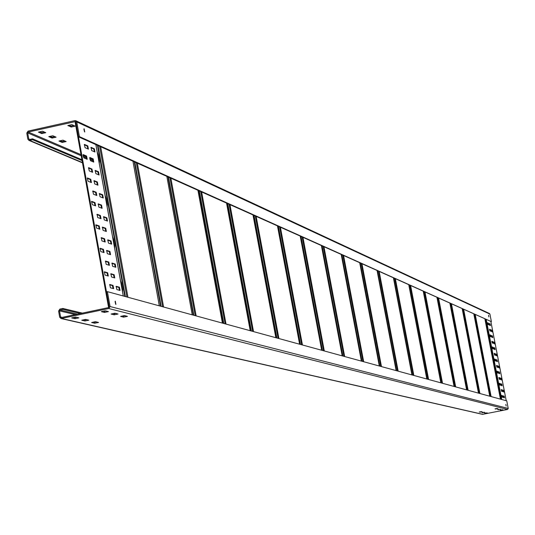 <?xml version="1.0" encoding="UTF-8"?>
<svg xmlns="http://www.w3.org/2000/svg" width="535" height="535" viewBox="0 0 535 535"><rect width="100%" height="100%" fill="white"/><g stroke="black" fill="none" stroke-linecap="round" stroke-linejoin="round"><path stroke-width="0.8" d="M78.484 136.826L79.401 136.626L76.746 121.92L75.723 120.696L74.853 120.642L28.067 131.108L26.777 133.095L27.853 139.147L28.923 140.391L32.682 139.762L32.515 138.832L29.565 139.488L28.763 138.946L27.68 132.894L28.235 132.045L75.395 121.599L78.484 136.826L491.384 321.649L489.92 314.112L489.378 313.477L75.983 120.816M71.884 124.642L75.134 126.14L71.349 127.022L67.798 125.551L71.884 124.642M45.809 132.68L41.757 133.583L38.393 132.125L42.466 131.222L45.809 132.68M56.095 137.167L52.089 138.063L48.805 136.632L52.831 135.743L56.095 137.167M66.139 141.554L62.18 142.43L58.97 141.039L62.956 140.163L66.139 141.554M68.988 125.243L70.887 126.113L73.776 125.511M39.63 131.811L41.596 132.66L44.425 132.078M50.029 136.325L51.928 137.147L54.724 136.572M60.181 140.732L62.02 141.534L64.782 140.959M32.515 138.832L81.909 159.718M32.682 139.762L82.069 160.6M79.401 136.626L491.384 321.649M488.535 315.215L488.87 316.901L488.529 315.215M84.122 128.741L84.757 131.998L84.122 128.741M84.497 131.764L83.881 129.062M500.546 409.322L497.644 409.522L500.533 409.268M80.424 313.543L63.03 309.39L60.06 310.019L59.499 310.875L60.595 317.001L61.184 317.576L108.605 307.578L109.167 306.729L106.478 291.842L107.395 291.642L110.083 306.535L108.779 308.528L507.561 409.462L482.537 414.351M122.468 315.978L125.618 315.797M112.965 313.624L116.195 313.45M103.242 311.209L106.545 311.042M93.538 322.077L96.634 321.903M83.714 319.803L86.891 319.629M73.649 317.469L76.906 317.308M63.03 309.39L62.856 308.448L59.887 309.076L58.589 311.069L59.679 317.195L61.057 318.532L108.779 308.528M502.265 409.75L503.121 409.964L500.245 410.164L502.265 409.75M497.055 408.452L497.938 408.673L495.009 408.874L497.055 408.452M124.354 315.583L127.464 316.359L123.612 317.141L120.609 316.399L124.354 315.583M114.878 313.222L118.061 314.018L114.169 314.807L111.093 314.045L114.878 313.222M105.174 310.802L108.431 311.617L104.492 312.42L101.342 311.637L105.174 310.802M486.683 412.873L487.572 413.08L484.663 413.281L486.683 412.873M484.001 412.244L484.897 412.452L481.968 412.659L484.001 412.244M481.286 411.616L482.195 411.823L479.24 412.03L481.286 411.616M95.337 321.702L98.554 322.451L94.715 323.227L91.605 322.511L95.337 321.702M85.533 319.415L88.823 320.184L84.945 320.973L81.761 320.238L85.533 319.415M75.495 317.074L78.866 317.864L74.94 318.666L71.677 317.91L75.495 317.074M82.383 313.129L62.856 308.448M107.395 291.642L506.765 400.862L508.237 408.446L507.561 409.462M505.842 404.386L506.17 406.085L505.836 404.386M115.299 301.158L115.921 304.442L115.299 301.158M115.66 304.214L115.079 301.479M105.094 195.429L106.097 198.111L107.254 204.517L107.147 206.771M114.624 248.066L114.731 245.772L113.567 239.352L112.564 236.691M97.223 152.014L98.233 154.715L99.39 161.102L99.276 163.315M122.548 291.782L122.642 289.455L121.478 283.008L120.475 280.373M108.478 306.869L75.147 122.274L75.83 122.12L109.167 306.729L108.478 306.869L109.153 307.043M100.526 218.568L99.711 215.625L96.882 214.595M101.108 237.948L103.917 238.898L104.733 241.86M105.341 261.341L108.13 262.203L108.946 265.186M109.581 284.767L112.357 285.55L113.159 288.546M107.609 240.141L110.37 241.071L111.18 244.007M111.815 263.347L114.557 264.196L115.359 267.152M116.028 286.593L118.75 287.362L119.552 290.331M95.691 225.108L98.54 226.111L99.363 229.074M99.938 248.574L102.767 249.491L103.583 252.473M104.191 272.081L107 272.91L107.809 275.913M102.265 227.415L105.061 228.391L105.87 231.334M106.478 250.694L109.254 251.59L110.063 254.546M110.705 274.014L113.46 274.829L114.269 277.805M93.331 161.924L92.508 159.029L89.659 157.805M97.504 185.023L96.688 182.114L93.852 180.97M101.683 208.162L100.868 205.233L98.052 204.169M86.737 159.116L85.908 156.193L82.999 154.949M90.937 182.395L90.107 179.459L87.225 178.295M95.143 205.714L94.32 202.765L91.458 201.682M94.514 151.82L93.692 148.944L90.856 147.693M98.667 174.811L97.851 171.922L95.036 170.745M102.834 197.836L102.018 194.934L99.222 193.844M87.954 148.944L87.125 146.048L84.242 144.771M92.14 172.116L91.311 169.2L88.449 168.003M96.333 195.322L95.511 192.393L92.662 191.283M107 220.901L106.191 217.979L103.409 216.969M97.704 217.551L97.109 214.281L100.386 215.478L101.015 218.741L97.704 217.551M101.924 240.924L105.221 242.014L104.599 238.75L101.336 237.647L101.924 240.924M106.157 264.33L109.434 265.333L108.812 262.056L105.529 261.047L106.157 264.33M110.397 287.776L113.661 288.686L113.039 285.409L109.769 284.486L110.397 287.776M111.046 240.924L107.802 239.834L108.424 243.091L111.668 244.167L111.046 240.924L110.37 241.071M115.232 264.049L112.002 263.053L112.624 266.31L115.854 267.299L115.232 264.049L114.557 264.196M119.425 287.215L116.215 286.312L116.837 289.575L120.047 290.465L119.425 287.215L118.75 287.362M96.521 228.091L99.851 229.241L99.222 225.957L95.925 224.8L96.521 228.091M100.761 251.57L104.078 252.627L103.449 249.343L100.132 248.273L100.761 251.57M105.007 275.09L108.304 276.053L107.682 272.763L104.385 271.787L105.007 275.09M105.736 228.244L102.459 227.101L103.081 230.364L106.358 231.501L105.736 228.244L105.061 228.391M109.936 251.443L106.672 250.393L107.294 253.664L110.558 254.7L109.936 251.443L109.254 251.59M114.142 274.682L110.892 273.719L111.514 276.996L114.757 277.946L114.142 274.682L113.46 274.829M93.765 162.112L90.482 160.707L89.853 157.457L93.184 158.882L93.765 162.112M97.945 185.197L94.675 183.893L94.046 180.629L97.363 181.96L97.945 185.197M102.131 208.322L98.875 207.112L98.246 203.848L101.543 205.086L102.131 208.322M83.246 154.608L86.583 156.046L87.218 159.31L83.834 157.879L83.099 154.642M87.466 177.968L90.789 179.312L91.425 182.582L88.061 181.245L87.325 178.001M91.692 201.367L95.003 202.618L95.631 205.888L92.287 204.644L91.559 201.394M94.949 152.014L91.679 150.576L91.05 147.339L94.367 148.797L94.949 152.014M99.109 174.992L95.859 173.648L95.23 170.404L98.527 171.775L99.109 174.992M103.275 198.01L100.038 196.76L99.41 193.51L102.693 194.787L103.275 198.01M84.483 144.43L87.807 145.894L88.436 149.145L85.072 147.68L84.343 144.457M88.69 167.676L91.993 169.053L92.622 172.303L89.278 170.932L88.549 167.702M92.896 190.962L96.186 192.246L96.815 195.502L93.485 194.218L92.762 190.988M104.225 219.905L103.643 216.662L106.866 217.839L107.488 221.075L104.225 219.905M506.237 400.722L490.909 321.749M497.456 361.673L497.129 359.988L496.253 359.667L496.587 361.359L497.456 361.673M499.79 373.718L498.928 373.43L498.593 371.738L499.463 372.032L499.79 373.718M502.131 385.768L501.275 385.508L500.941 383.816L501.803 384.083L502.131 385.768M504.472 397.839L503.622 397.599L503.288 395.907L504.144 396.147L504.472 397.839M496.861 371.15L497.737 371.444L498.072 373.142L497.196 372.848L496.854 371.15M499.215 383.281L500.085 383.548L500.419 385.247L499.55 384.979L499.202 383.281M501.569 395.418L502.432 395.659L502.766 397.358L501.904 397.117L501.562 395.418M499.483 367.993L498.62 367.692L498.292 366.007L499.155 366.308L499.483 367.993M501.817 380.017L500.961 379.743L500.626 378.051L501.489 378.332L501.817 380.017M504.157 392.055L503.301 391.801L502.967 390.115L503.83 390.369L504.157 392.055M496.56 365.398L497.43 365.706L497.764 367.391L496.888 367.09L496.547 365.398M498.908 377.496L499.77 377.777L500.105 379.469L499.235 379.188L498.894 377.496M501.255 389.607L502.118 389.861L502.452 391.553L501.589 391.299L501.241 389.607M489.859 330.857L490.749 331.232L490.414 329.547L489.525 329.165L489.859 330.857M492.2 342.922L493.083 343.276L492.748 341.591L491.866 341.23L492.2 342.922M494.547 354.999L495.423 355.327L495.089 353.642L494.213 353.307L494.547 354.999M492.167 330.302L491.284 329.921L491.618 331.606L492.501 331.981L492.167 330.302L491.812 330.376L492.173 331.84M494.494 342.293L493.618 341.939L493.952 343.624L494.828 343.972L494.494 342.293L494.139 342.367L494.5 343.844M496.828 354.297L495.952 353.969L496.286 355.655L497.155 355.976L496.828 354.297L496.467 354.371L496.834 355.855M487.8 324.437L488.696 324.825L488.361 323.14L487.465 322.745L487.8 324.437M490.147 336.522L491.036 336.889L490.702 335.198L489.813 334.83L490.147 336.522M492.494 348.619L493.377 348.96L493.043 347.268L492.16 346.927L492.494 348.619M490.127 323.916L489.237 323.528L489.572 325.213L490.455 325.601L490.127 323.916L489.766 323.989L490.134 325.461M492.461 335.933L491.578 335.565L491.912 337.251L492.795 337.612L492.461 335.933L492.1 336.007L492.467 337.478M494.795 347.951L493.912 347.61L494.246 349.302L495.122 349.636L494.795 347.951L494.434 348.024L494.801 349.515M495.718 361.045L495.39 359.353L494.507 359.032L494.842 360.73L495.718 361.045M496.219 359.861L496.768 360.062L497.135 361.553M499.469 373.611L499.108 372.099L498.56 371.919M501.81 385.675L501.442 384.157L500.907 383.99M504.151 397.746L503.783 396.221L503.254 396.067M497.744 373.029L497.376 371.517L496.821 371.33M500.091 385.146L499.723 383.622L499.175 383.455M502.439 397.271L502.071 395.733L501.529 395.579M499.162 367.879L498.801 366.381L498.259 366.194M501.496 379.917L501.135 378.406L500.593 378.232M503.836 391.961L503.468 390.436L502.933 390.282M497.436 367.284L497.068 365.773L496.52 365.586M499.777 379.362L499.416 377.85L498.867 377.67M502.124 391.459L501.756 389.935L501.221 389.774M489.492 329.379L490.053 329.62L490.421 331.091M491.832 341.437L492.394 341.664L492.755 343.149M494.18 353.501L494.728 353.715L495.096 355.207M491.257 330.135L491.812 330.376M493.584 342.146L494.139 342.367M495.918 354.163L496.467 354.371M487.432 322.959L488 323.214L488.368 324.685M489.779 335.037L490.341 335.271L490.709 336.756M492.126 347.128L492.681 347.342L493.049 348.84M489.204 323.742L489.766 323.989M491.545 335.773L492.1 336.007M493.879 347.81L494.434 348.024M494.474 359.226L495.029 359.426L495.397 360.931M75.02 121.572L75.763 121.92M92.97 159.778L89.659 158.36M86.376 156.949L82.999 155.504M80.992 154.642L28.235 132.045M27.68 132.894L81.193 155.752M83.199 156.608L86.677 158.099M89.853 159.457L93.271 160.915M29.893 139.414L28.763 138.946M82.417 162.533L29.733 140.424M76.746 121.92L489.92 314.112M71.349 127.022L71.182 126.093M70.887 126.113L71.055 127.042M42.051 133.563L41.89 132.64M41.596 132.66L41.757 133.583M52.383 138.043L52.216 137.127M51.928 137.147L52.089 138.063M62.468 142.41L62.307 141.514M62.02 141.534L62.18 142.43M498.62 409.71L498.546 409.335M482.971 414.378L61.578 318.506M62.261 317.382L60.595 317.001M59.499 310.875L75.361 314.613M77.515 314.159L60.06 310.019M508.237 408.446L110.083 306.535M498.406 409.362L498.48 409.73M501.001 410.004L501.068 410.365M501.208 410.345L501.135 409.977M495.784 408.707L495.858 409.081M495.998 409.061L495.925 408.68M123.445 316.225L123.612 317.141M123.899 317.108L123.732 316.192M114.002 313.878L114.169 314.807M114.457 314.774L114.289 313.851M104.325 311.484L104.492 312.42M104.786 312.386L104.619 311.45M485.452 413.12L485.519 413.481M485.66 413.461L485.586 413.087M482.764 412.492L482.837 412.859M482.978 412.839L482.904 412.465M480.049 411.863L480.122 412.231M480.263 412.211L480.189 411.83M94.555 322.317L94.715 323.227M95.003 323.2L94.835 322.284M84.777 320.05L84.945 320.973M85.239 320.94L85.072 320.017M74.773 317.73L74.94 318.666M75.234 318.633L75.067 317.696M105.596 198.224L106.097 198.111M124.829 296.41L97.45 145.333M121.478 283.008L120.977 283.115M122.14 289.562L122.642 289.455M114.229 245.886L114.731 245.772M113.567 239.352L113.066 239.459M107.254 204.517L106.759 204.631M97.738 154.822L98.233 154.715M99.39 161.102L98.895 161.209M123.264 295.982L95.845 144.611M100.386 215.478L99.711 215.625M359.741 262.939L379.308 366.007L359.754 262.946M343.604 255.703L363.68 361.734M500.446 399.137L484.917 319.061L500.452 399.137M475.267 314.734L491.117 396.582M474.746 314.5L490.608 396.448M473.916 314.125L489.806 396.228M473.863 314.105L489.752 396.214L473.849 314.099M463.691 309.544L479.922 393.526M463.156 309.304L479.4 393.379M478.578 393.158L462.307 308.922M462.213 308.882L478.491 393.131L462.207 308.876M451.5 304.081L468.125 390.296M467.59 390.149L450.952 303.833M450.069 303.439L466.741 389.921M449.928 303.372L466.607 389.881L449.935 303.378M438.633 298.309L455.68 386.892M438.065 298.055L455.131 386.745M454.255 386.504L437.162 297.647M436.975 297.567L454.075 386.457L436.988 297.567M425.037 292.217L442.525 383.294M441.957 383.14L424.449 291.95M423.519 291.535L441.054 382.893M423.285 291.428L440.827 382.833L423.299 291.435M428.602 379.489L410.653 285.764M410.044 285.489L428.013 379.328M427.084 379.074L409.088 285.061M426.81 379.001L408.807 284.934L426.803 378.994M413.836 375.45L395.398 278.922M394.77 278.641L413.227 375.282M393.78 278.2L412.271 375.022M411.93 374.928L393.466 278.06M398.154 371.163L379.208 271.66M378.553 271.372L397.525 370.989M377.529 270.911L396.535 370.722M396.221 370.635L377.202 270.763M377.121 270.73L396.141 370.608L377.108 270.723M361.974 263.936L381.468 366.602M380.813 366.421L361.299 263.635M379.79 366.141L360.242 263.16M359.901 263.006L379.462 366.047M500.479 399.143L484.951 319.074M485.76 319.442L501.262 399.357M501.75 399.491L486.268 319.669M496.768 360.062L497.129 359.988M499.463 372.032L499.108 372.099M501.803 384.083L501.442 384.157M504.144 396.147L503.783 396.221M497.737 371.444L497.376 371.517M500.085 383.548L499.723 383.622M502.432 395.659L502.071 395.733M499.155 366.308L498.801 366.381M501.489 378.332L501.135 378.406M503.83 390.369L503.468 390.436M497.43 365.706L497.068 365.773M499.77 377.777L499.416 377.85M502.118 389.861L501.756 389.935M490.053 329.62L490.414 329.547M492.394 341.664L492.748 341.591M494.728 353.715L495.089 353.642M488 323.214L488.361 323.14M490.341 335.271L490.702 335.198M492.681 347.342L493.043 347.268M495.029 359.426L495.39 359.353M362.997 361.546L342.902 255.382M341.811 254.894L361.934 361.259M361.593 361.165L341.457 254.734M361.386 361.105L341.243 254.64L361.372 361.105M344.667 356.531L323.983 246.902M343.958 356.337L323.247 246.575M322.117 246.067L342.861 356.036M321.749 245.899L342.5 355.942M342.199 355.855L321.435 245.759M302.977 237.48L324.304 350.967M323.561 350.759L302.208 237.139M301.038 236.61L322.424 350.452M322.057 350.351L300.65 236.443M300.262 236.269L321.675 350.244L300.242 236.256M280.427 227.375L302.449 344.988M279.624 227.014L301.673 344.774M300.489 344.453L278.407 226.465M278.006 226.285L300.102 344.346M299.6 344.206L277.491 226.058L299.62 344.212M256.165 216.494L278.922 338.555M278.106 338.334L255.329 216.12M254.058 215.551L276.876 337.993M253.637 215.364L276.468 337.886M253.001 215.077L275.853 337.712L253.022 215.083M229.983 204.758L253.523 331.606M229.107 204.363L252.674 331.372M227.783 203.768L251.39 331.025M227.342 203.574L250.962 330.904M226.566 203.22L250.206 330.697M201.648 192.052L226.024 324.09M225.128 323.842L200.725 191.637M199.341 191.015L223.79 323.474M223.342 323.354L198.88 190.808M197.937 190.386L222.426 323.1M196.158 315.917L170.879 178.255M195.215 315.663L169.903 177.821M193.81 315.275L168.465 177.172M167.977 176.951L193.342 315.148M166.846 176.443L192.239 314.847M163.596 307.016L137.348 163.222M162.6 306.742L136.325 162.76M161.129 306.341L134.813 162.085M160.627 306.201L134.298 161.851M132.947 161.249L159.316 305.846M127.959 297.266L100.674 146.777M99.584 146.289L126.902 296.978M125.357 296.557L97.999 145.573M103.917 238.898L104.599 238.75M108.13 262.203L108.812 262.056M112.357 285.55L113.039 285.409M98.54 226.111L99.222 225.957M102.767 249.491L103.449 249.343M107 272.91L107.682 272.763M93.184 158.882L92.508 159.029M97.363 181.96L96.688 182.114M101.543 205.086L100.868 205.233M86.583 156.046L85.908 156.193M90.789 179.312L90.107 179.459M95.003 202.618L94.32 202.765M94.367 148.797L93.692 148.944M98.527 171.775L97.851 171.922M102.693 194.787L102.018 194.934M87.807 145.894L87.125 146.048M91.993 169.053L91.311 169.2M96.186 192.246L95.511 192.393M106.866 217.839L106.191 217.979M82.47 162.847L28.923 140.391M61.057 318.532L482.697 414.391M95.885 144.631L123.311 295.995M321.455 245.766L342.213 355.862M226.593 203.233L250.233 330.71M197.97 190.4L222.46 323.113M166.88 176.463L192.272 314.854M132.981 161.262L159.356 305.853"/></g></svg>
